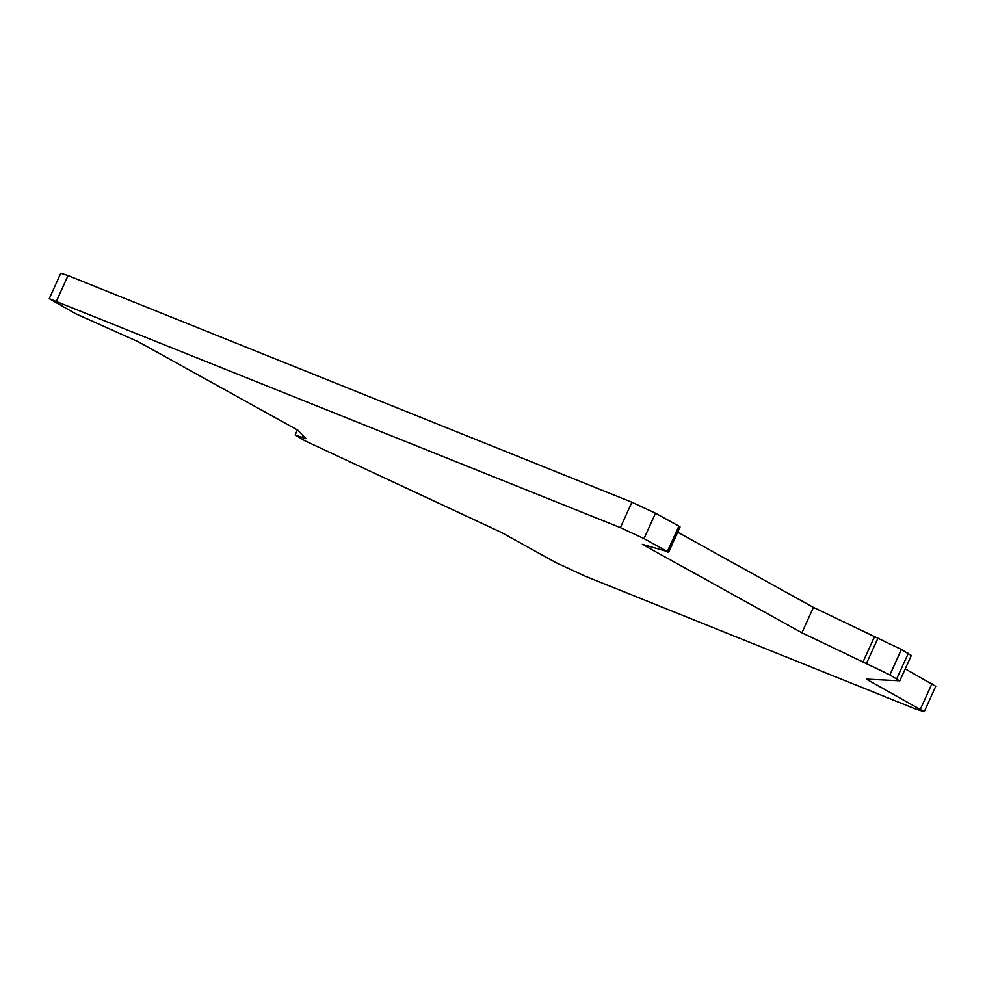 <?xml version="1.0" encoding="UTF-8"?>
<svg xmlns="http://www.w3.org/2000/svg" width="985" height="985" viewBox="0 0 985 985"><rect width="100%" height="100%" fill="white"/><g stroke="black" fill="none" stroke-linecap="round" stroke-linejoin="round"><path stroke-width="1.48" d="M899.564 680.869L889.886 674.885L801.913 632.801L642.38 544.373L667.337 551.526L644.005 538.598L620.378 527.628L49.25 298.677L75.623 313.71L138.38 341.807L297.901 430.236L305.879 438.682L295.143 434.964L305.067 440.886L501.587 532.528L555.663 562.497L585.188 576.2L915.151 708.831L924.225 711.724L866.369 679.133L899.822 680.807L911.347 655.407M667.842 552.253L667.337 551.526L678.862 526.138L679.354 526.852M905.227 668.889L935.75 686.323L924.225 711.724M49.25 298.677L60.774 273.276L68.039 275.591L631.902 502.227L655.517 513.197L678.862 526.138M677.717 532.183L813.425 607.4L901.41 649.484L911.088 655.468M874.311 637.123L862.786 662.511M813.425 607.4L801.913 632.801M908.305 653.314L896.781 678.702M901.41 649.484L889.886 674.885M877.795 638.514L866.271 663.915M655.517 513.197L644.005 538.598M631.902 502.227L620.378 527.628M68.039 275.591L56.514 300.991M303.097 435.739L302.395 437.278M931.958 683.701L920.433 709.101M668.556 552.363L680.081 526.975M295.143 434.964L297.408 429.952"/></g></svg>
